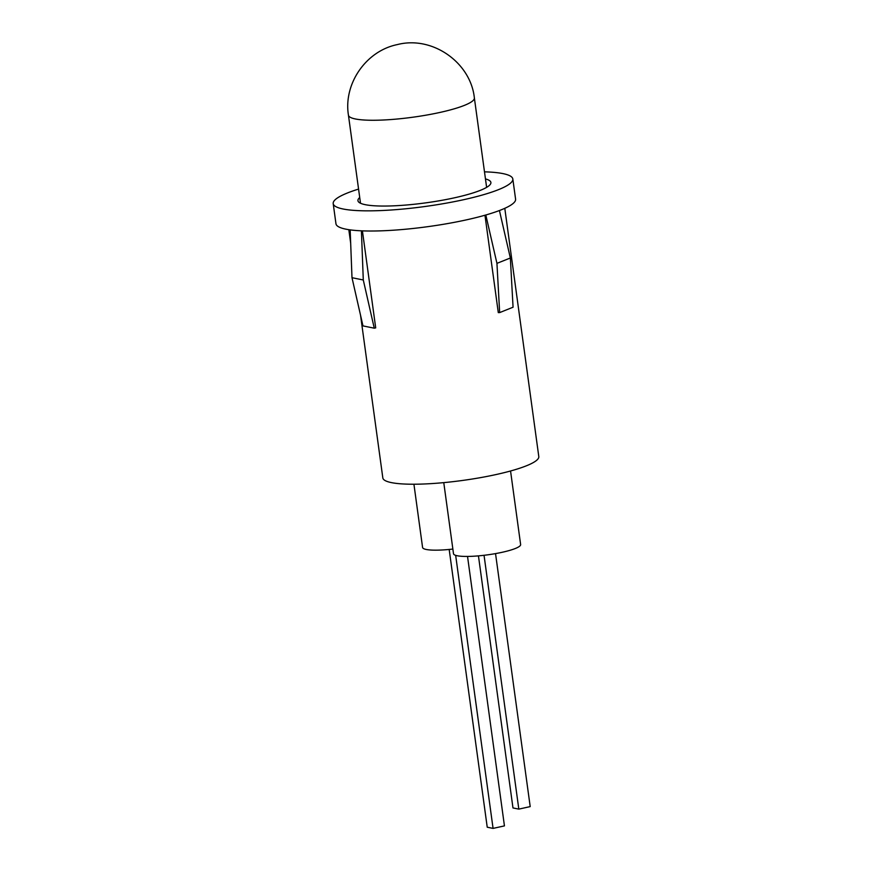 <?xml version="1.0" encoding="UTF-8"?>
<svg xmlns="http://www.w3.org/2000/svg" width="872" height="872" viewBox="0 0 872 872"><rect width="100%" height="100%" fill="white"/><g stroke="black" fill="none" stroke-linecap="round" stroke-linejoin="round"><path stroke-width="1.31" d="M484.963 215.231L498.293 312.612L499.656 312.59L513.063 307.217L510.349 257.992L499.427 210.523M485.813 214.992L496.942 263.355L499.656 312.59M510.349 257.992L496.942 263.355M360.539 315.206L382.83 477.932A78.72 13.32 -7.8 0 0 496.441 474.466A78.72 13.32 -7.8 0 0 538.798 456.568L504.79 208.31M333.202 203.601L335.96 223.766A90.655 15.336 -7.8 0 0 466.803 219.777A90.655 15.336 -7.8 0 0 515.592 199.154L512.823 179A90.655 15.336 172.2 0 1 464.035 199.612A90.655 15.336 172.2 0 1 333.202 203.601A90.655 15.336 172.2 0 1 358.566 189.082M443.772 482.63L453.505 553.731A33.877 5.733 -7.8 0 0 502.403 552.238A33.877 5.733 -7.8 0 0 520.628 544.542L510.556 470.989M413.928 484.222L422.582 547.463A33.877 5.733 -7.8 0 0 452.873 549.055M485.464 178.924A67.1 11.358 172.2 0 1 490.903 182.477A67.1 11.358 172.2 0 1 454.792 197.737A67.1 11.358 172.2 0 1 357.945 200.691A67.1 11.358 172.2 0 1 359.722 197.541M484.494 171.839A90.655 15.336 172.2 0 1 512.823 179M350.163 229.87L351.994 277.699L362.97 325.899L374.262 328.188L375.701 327.872L362.414 230.862M374.262 328.188L363.286 279.988L361.411 230.818M363.286 279.988L351.994 277.699M478.445 555.867L512.976 807.93L518.818 809.118L484.047 555.301M467.534 556.434L504.441 825.882L493.072 828.4L455.664 555.355M518.818 809.118L530.198 806.6L495.536 553.611M493.072 828.4L487.23 827.212L449.178 549.447M474.368 97.936A63.558 10.758 172.2 0 1 440.164 112.39A63.558 10.758 172.2 0 1 355.373 118.963A63.558 10.758 172.2 0 1 348.44 115.18C343.361 84.05 365.771 51.001 397.272 44.603C432.338 35.447 470.706 62.49 474.368 97.936L486.62 187.371M350.675 243.234L348.822 229.685M360.507 203.241L348.44 115.18"/></g></svg>
